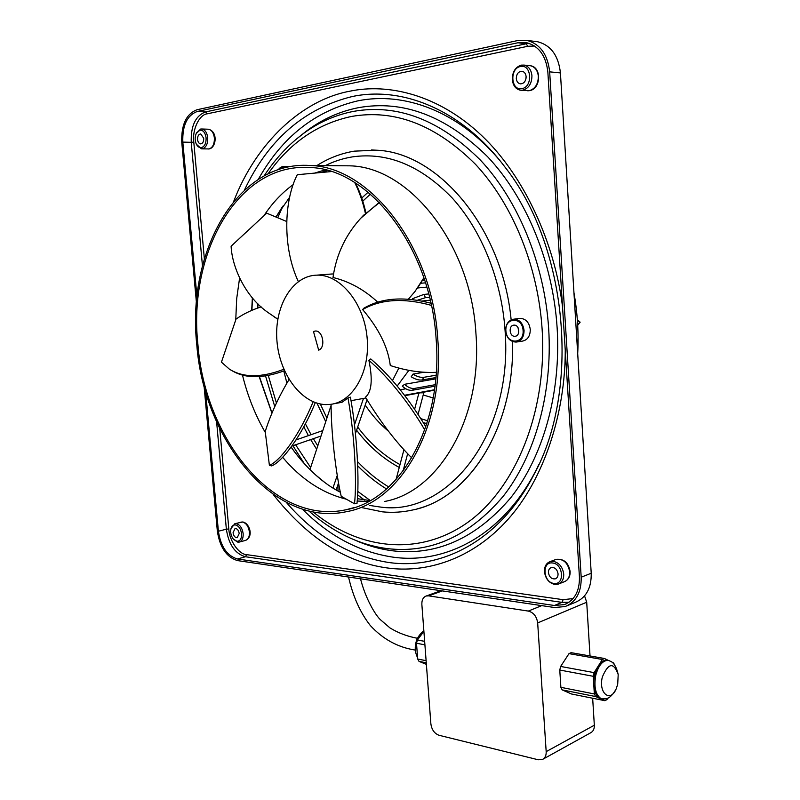 <?xml version="1.0" encoding="UTF-8"?>
<svg xmlns="http://www.w3.org/2000/svg" width="800" height="800" viewBox="0 0 800 800"><rect width="100%" height="100%" fill="white"/><g stroke="black" fill="none" stroke-linecap="round" stroke-linejoin="round"><path stroke-width="1.2" d="M290.28 166.6L289.51 166.57M516.98 341.95L522.4 341.12C527.59 340.03 530.22 336.15 530.28 329.5C529.21 322.39 525.81 318.68 520.08 318.36L519.25 318.47M514.81 336.27L515.04 336.26C520.6 336.04 519.61 324.69 514.07 325.14L513.9 325.15C508.32 325.33 509.26 336.68 514.81 336.27M518.09 327.78L518.74 332.5M565.25 350.16C565.39 412.46 544.3 478.96 507.77 519.63C471.19 560.38 424.8 573.38 386.84 567.9C345.26 562.18 307.38 537.7 273.19 494.44M233.69 201.44C256.37 142.03 302.78 99.85 349.63 91.24C387.96 83.03 438.25 94.44 481.64 135.52C524.98 176.51 554.92 244.41 562.54 306.85M316.93 165.55C328.51 158.17 340.97 153.36 354.29 151.15L376.31 150.2C438.03 152.24 502.47 227.75 511.15 319.9C502.48 227.74 438.04 152.24 376.32 150.2L371.42 149.97M417.61 508.75C470.93 495.39 514.94 425.29 512.54 341.55C515.05 427.84 468.27 499.08 413.06 509.91C402.91 512.21 392.7 512.86 382.46 511.85L361.78 507.59M283.85 369.27C261.33 377.87 243.19 377.84 229.44 369.19L221.44 362.16L236.01 319.13C243.13 314.06 251.51 309.98 261.16 306.88M231.84 370.59C245.32 378.7 262.86 378.73 284.46 370.69M553.88 583.41C543.05 582.45 541.65 561.22 552.56 562.99C563.51 563.8 564.88 585.39 553.88 583.41M558.06 573.82C558.11 576.4 557.18 578.08 555.26 578.85C551.6 579.23 549.32 577.15 548.42 572.6C548.36 570 549.31 568.32 551.26 567.56C554.89 567.2 557.16 569.28 558.06 573.82M544.47 571.69C544.35 566.48 546.25 563.11 550.17 561.59L553.29 561.32C559.2 562.72 562.68 566.99 563.73 574.12C563.84 579.26 561.99 582.6 558.18 584.15L554.79 584.45C548.92 582.98 545.48 578.72 544.47 571.69M512.3 79.52C512.38 71.87 515.37 67.08 521.25 65.13L524 65.08C528.61 66.2 531.26 69.77 531.94 75.76C531.81 83.51 528.79 88.31 522.87 90.15L520.42 90.21C515.71 89.15 513 85.59 512.3 79.52M521.9 88.61C510.86 91.17 509.35 68.22 520.47 66.52C531.62 63.75 533.11 87.12 521.9 88.61M526.11 76.63C525.88 81.3 523.95 83.71 520.33 83.86C517.98 83.32 516.64 81.54 516.29 78.51C516.52 73.82 518.46 71.41 522.12 71.28C524.43 71.84 525.77 73.62 526.11 76.63M526.13 77.08L525.92 78.96M313.12 401.75C299.54 435.24 279.99 461.26 269.4 465.36L265.22 431.5C270.71 414.18 278.66 396.84 289.09 379.49M315.31 402.61C301.74 435.97 282.22 461.82 271.62 465.91L269.4 465.36M325.87 404.6L330.55 404.36C353.3 401.85 370.71 371 367.02 336.71C363.62 302.4 339.91 274.18 316.78 275.15L315.27 275.22C291.1 276.94 273.95 308.04 276.98 341.32C279.68 374.62 301.8 404.1 325.87 404.6M318.67 350.15C326.05 347.62 322.8 329.99 315.15 331.05L313.48 331.48L315.15 331.05C322.8 330 326.04 347.61 318.67 350.15L313.48 331.48M411.78 457.91C395.55 441.74 380.11 421.49 365.46 397.16C371.7 391.93 372.85 379.68 368.92 360.42L370.78 358.94C390.11 375.57 408.47 398.18 425.84 426.77M377.83 302.26C364.3 289.69 349.36 281.44 333 277.5C336.38 253.76 346.33 233.26 362.85 216L379.45 202.58M436.29 372.32C421.59 373.04 406.26 370.77 390.29 365.52C388.03 347.23 378.82 328.58 362.65 309.57L363.82 308.24C381.4 297.89 403.77 296.22 430.91 303.22M333.71 403.79L341.96 402.3L347.99 398L350.41 397.15C357.18 434.2 359.51 481.87 356.98 503.46L354.5 503.78L341.21 496.3C336.06 473.78 331.18 434.98 331.08 404.29M392.5 380.54L398.9 367.99M333.66 273.91L326.9 274.36M411.24 376.8L413.06 377.88M402.32 386.18L403.92 387.55M197.92 344.63C187.9 254.09 237.22 162.62 309.64 167.53C368.54 168.35 430.74 247.01 436.12 338.99C443.31 426.01 399.37 500.59 346.03 509.75C274.48 525.57 204.99 439.36 197.92 344.63M196.78 344.65C203.94 440.48 274.26 527.75 346.73 511.63C400.6 502.3 445.01 426.93 437.76 338.95C432.32 245.95 369.46 166.41 309.94 165.49C236.54 160.42 186.63 253.07 196.78 344.65M196.43 133.1L200.65 129.05L201.73 128.99C205.02 129.64 207.02 132.56 207.74 137.75C207.89 143.84 206.12 147.52 202.42 148.8L201.46 148.85L196.37 144.23M199.85 130.19C203.21 130.06 205.29 132.62 206.1 137.86C206.24 143.23 204.68 146.49 201.42 147.62C199.22 147.88 197.46 146.58 196.14 143.72C194.8 140.2 194.84 136.78 196.27 133.45L199.85 130.19M203.73 138.32C203.76 141.74 202.71 143.59 200.58 143.88C198.93 143.56 197.92 142.1 197.56 139.5C197.52 136.07 198.57 134.22 200.72 133.94L203.73 138.32M231.02 528.51L234.87 523.67L236.14 523.61C239.93 524.62 242.27 527.97 243.16 533.67C243.36 538.33 242.04 541.14 239.18 542.11L237.81 542.16L233.62 539.41M235.38 524.93C238.73 525.82 240.79 528.78 241.58 533.81C241.69 538.75 240.11 541.25 236.86 541.3L233.16 538.87C231.06 535.92 230.3 532.67 230.89 529.14C231.63 526.21 233.13 524.81 235.38 524.93M233.05 532.73L235.06 528.5C237.23 528.51 238.61 530.18 239.21 533.51L237.21 537.73C235.04 537.73 233.65 536.06 233.05 532.73M365.93 212.93C363.41 201.86 359.96 191.92 355.57 183.1M286.58 221.45L266.7 213.17L231.1 246.21C232.09 267.53 245.63 297.28 268.44 312.8L277.8 319.16M420.22 392.83L423.79 392.81L423.29 392.27M273.95 316.69L277.79 319.21M362.65 309.57C380.78 299.12 403.69 297.72 431.37 305.36M379.23 202.36L360.25 218.68M417.33 288.36L423.94 278.01M365.41 213.41C362.85 201.93 359.28 191.64 354.72 182.56M535.12 41.44L537.66 41.76C550.9 45.25 558.49 55.63 560.42 72.92L591.22 573.25C591.48 588.02 586.18 597.72 575.31 602.35L567.3 605.69M347.99 398C354.68 434.96 356.98 482.31 354.5 503.78M368.92 360.42C386.79 375.41 409.26 403.06 424.74 429.93M534.59 46.03L527.73 46.29L207.24 113.81C199.22 114.52 192.05 129.87 193.79 142.13L204.36 258.81M219.74 428.63L228.83 528.98C229.27 540.55 238.8 554.42 246.62 554.64L563.14 599.68L573.08 598.56M196.45 302.88L181.76 142.31C181.18 124.75 186.26 113.89 197.02 109.74L517.83 40.52L526.78 40.38C540.07 43.88 547.7 54.37 549.66 71.85L581.19 577.21C581.47 592.13 576.16 601.9 565.26 606.54L554.52 607.52L237.64 560.61C226.61 557.36 219.84 547.52 217.34 531.1L204.06 385.99M205.64 391.7L218.4 531.24C220.75 546.68 227.12 555.93 237.49 558.98L554.39 605.49L564.42 604.58C574.69 600.22 579.7 591.03 579.43 576.99L547.86 72.19C546.02 55.75 538.83 45.89 526.31 42.61L517.97 42.75L197.17 111.5C187.06 115.38 182.27 125.58 182.82 142.11L196.98 297.04M332.94 488.07L337.26 475.4M354.44 424.96L363.48 398.43M336.14 489.98L338.54 482.97M355.43 433.62L367.04 399.72M331.1 405.39L309.97 469.58M287.55 199.74L288.72 202.09M408.45 299.1L414.94 291.55L423.86 277.79M298.34 281.58C282.35 247.53 283.87 200.65 297.29 174.71L331.14 171.58M397.21 386L408.91 370.3M423.61 372.33L413 374.11C417.05 376.66 420.69 377.72 423.93 377.29L436.09 375.21M435.89 377.58L422.14 379.96C418.9 380.39 415.26 379.33 411.22 376.79L413 374.11M422.6 280.37L424.66 280.19M425.5 282.84L420.83 283.26M435.78 378.85L404.57 384.3C408.03 387.47 411.37 388.84 414.58 388.41L435.16 384.71M434.99 386.17L412.32 390.27C409.1 390.69 405.76 389.33 402.32 386.17L404.57 384.3M405.8 388.79L400.3 389.77M417.6 287.99L426.8 287.12M421.93 301.06L430.22 300.18M428.68 293.95L423.82 294.44L412.63 298.64L413.15 299.6M404.58 395.25L434.51 389.75M434.45 390.21L404.89 395.65M429.52 297.25L425.51 297.66L417.42 300.23M423.87 631.01L418 639.2M416.57 644.2L417.55 657.05M421.53 662.4L424.66 663.67M426.38 664.37L419.02 661.37L426.27 662.81M419.02 661.37L417.7 659.02L416.5 643.25L424.91 644.83M416.5 643.25L417.39 640L423.89 631.39M424.46 663.59L423.42 663.17M430.88 723.89L421.86 604.45C421.71 600.02 423.16 597.21 426.21 596L428.63 595.85L528.31 611.08C533.59 612.51 536.71 616.46 537.67 622.92L546.18 751.63C546.33 755.41 545.13 758 542.59 759.41L538.26 759.78L439.07 735.29C434.48 733.59 431.75 729.79 430.88 723.89M590.03 655.97L586.7 602.22L584.56 595.88M592.66 698.23L594.33 725.23L546.18 751.63M608.05 660.32L607.16 660.15C604.16 659.89 601.35 661.62 598.71 665.34L597.83 666.73C595 671.84 593.63 677.67 593.74 684.2L594.34 693.95L595.59 696.54L562.15 689.88L571.58 694.01L604.91 700.69L602.31 699.2M562.15 689.88L560.88 687.33L559.77 670.04L560.64 666.45L569.01 653.63L571.11 652.66L604.47 658.49L608.25 660.34M543.03 759.16L590.75 732.74C593.26 731.35 594.45 728.84 594.33 725.23M615.85 689.53C612.76 694.82 609.61 697.91 606.4 698.81L601.39 698.88C595.57 694.99 593.7 687.08 595.8 675.14C598.53 665.35 602.69 660.42 608.28 660.34L611.44 661.7C614.53 663.74 616.78 668.03 618.2 674.57L617.71 684.19L616.32 688.5C610.62 703.2 598.15 693.27 602.35 676.99C608.4 662.75 613.69 661.95 618.2 674.57M593.86 686.07C594.54 692.3 596.52 696.42 599.78 698.41L600.77 698.85M611.96 662.15L613.62 662.96L614.74 665.31M598.71 665.34L602.39 659.5L604.47 658.49M597.83 666.73L594.11 672.63L560.64 666.45M602.39 659.5L569.01 653.63M593.74 684.2L593.25 676.3L594.11 672.63M594.34 693.95L560.88 687.33M593.25 676.3L559.77 670.04M595.59 696.54L599.78 698.41M607.88 698.11L606.97 699.6L604.91 700.69M417.7 659.02L426.1 660.68M417.16 651.98L417.04 650.3M417.39 640L424.65 641.34M421.28 634.85L422.2 633.64M282.37 166.57L286 167.48M278.36 169.64L281.97 167.18L284.91 167.74M279.12 168.45L282.26 166.59M505.9 330.95C504.51 317.2 522.52 316.5 523.08 330.47C524.35 344.39 506.36 344.7 505.9 330.95M505.78 330.9C505.82 324.14 508.5 320.23 513.82 319.18C519.56 319.51 522.98 323.24 524.06 330.39C524 337.08 521.37 340.98 516.17 342.08C510.36 341.84 506.9 338.13 505.78 330.95M558.88 583.87L564.16 581.8C567.97 580.25 569.82 576.92 569.72 571.82C567.94 562.81 563.43 558.67 556.19 559.37L555.47 559.64M521.29 90.28L529.29 90.67C535.2 88.84 538.22 84.07 538.35 76.37C537.68 70.41 535.04 66.87 530.44 65.75L529.57 65.66M295.47 139.84L303.16 133.74C318.4 122.45 335.13 115.01 353.35 111.41C397.43 103.58 439.78 119.8 480.39 160.08C518.32 200.49 544.48 263.89 548.68 328.74C552.69 393.62 534.79 455.96 503.33 496.15C469.4 536.16 430.76 553.65 387.41 548.62C373.17 546.8 359.36 542.62 346.01 536.09C332.81 529.6 320.42 521.23 308.85 510.96M268.06 173.84C289.8 142.82 317.64 123.69 351.6 116.44C394.67 108.96 435.99 124.94 475.56 164.39C512.51 203.96 537.98 265.85 542.12 329.16C547.47 413.25 514.52 490.42 465.79 523.76C416.82 557.18 357.84 548.88 313.1 511.89M499.34 159.9C458.23 111.24 404.16 91.33 357.78 100.87C315.24 110.86 282.09 137 258.33 179.31M354.45 539.88C366.82 545.49 379.56 549.13 392.65 550.81C436.74 555.98 476.1 538.31 510.72 497.78C542.84 457.07 561.18 393.79 557.14 327.92C552.92 262.08 526.29 197.73 487.65 156.78C446.27 115.99 403.16 99.63 358.31 107.7C339.78 111.4 322.77 118.99 307.27 130.47L301.17 135.23M289.76 197.01L276.43 216.33L281.91 207.53M252.35 297.94L251.69 310.39M325.12 169.89L314.54 173.12M293.25 184.58C281.98 192.74 272.2 203.14 263.9 215.77M239.61 277.94L236.69 298.66L235.76 319.88M242.48 375.12C247.58 395.88 255.2 415.02 265.35 432.56M282.63 457.27C301.08 479.2 322.32 493.18 346.36 499.2M357.2 501.03L368.49 501.49M259.21 376.7L271.94 413.26M291.13 447.16C298.5 457.61 306.66 466.86 315.61 474.92L325.35 482.93M244.43 190.1C268.3 139.61 304.22 108.43 352.19 96.54C402.47 85.87 461.91 109.88 504.66 166.67C568.13 246.55 580.63 390.19 533.79 474.86C500.25 540.04 442.21 570.26 388.49 562.46C349.48 556.23 315.45 536.23 286.39 502.46M538.95 464.22L537.33 467.72M369.73 505.46L379.95 506.99C446.59 517.01 513.43 435.36 505.06 330.45C501.59 279.83 481.56 230.33 452.23 198.01C420.86 165.62 387.64 151.9 352.55 156.86C343.04 158.38 333.95 161.3 325.28 165.63M384.56 501.48C438.32 491.99 482.72 418.67 475.94 333.59C470.99 243.66 409.04 166.79 349.69 165.83L340.76 165.76M201.81 148.86L209.05 148.93C212.75 147.66 214.52 143.99 214.38 137.93C213.66 132.77 211.66 129.87 208.37 129.22L208.02 129.21M239.5 542.02L245.44 540.42C248.3 539.46 249.63 536.66 249.42 532.02C248.54 526.34 246.2 523.01 242.41 522.01L240.83 522.15M302.42 509.16C329.08 536.11 359.32 552.11 393.15 557.17C445.95 564.61 502.86 534.76 535.69 470.95L537.33 467.73M577.34 319.85L579.64 322.36L577.68 325.08M321.11 431.34L322.34 432.01M560.42 72.92L549.66 71.85M591.22 573.25L581.19 577.21M529.16 43.34L526.2 43.77L527.73 46.29M207.24 113.81L205.64 111.89C195.52 115.75 190.72 125.89 191.24 142.31L193.79 142.13M517.97 42.75L526.2 43.77L205.64 111.89L197.17 111.5M216.62 421.89L226.36 529.19L228.83 528.98M182.82 142.11L191.24 142.31L202.45 265.84M218.4 531.24L226.36 529.19C228.7 544.54 235.06 553.73 245.43 556.74L246.62 554.64M237.49 558.98L245.43 556.74L561.99 602.36L563.14 599.68M554.39 605.49L561.99 602.36L569.01 602.24M423.93 377.29L422.14 379.96M414.58 388.41L412.32 390.27M423.82 294.44L425.51 297.66M442.34 590.92L428.63 595.85M541.71 605.63L528.31 611.08M586.7 602.22L537.67 622.92M289.94 166.57L282.3 166.58L277.99 169.76M520.08 318.36L513.82 319.18C508.39 320.28 505.66 324.19 505.63 330.93C506.71 338.11 510.22 341.82 516.17 342.08M550.17 561.59L556.19 559.37C563.83 558.6 568.48 562.63 570.12 571.48C570.28 576.25 568.53 579.6 564.85 581.53M529.54 90.65C540.94 89.06 541.97 67.16 530.44 65.75L524 65.08M364.5 500.06L357.61 494.9M316.65 449.3L310.68 439.59M308.45 435.68L303.78 426.79M286.89 383.04L283.77 370.94M301.18 135.23L303.16 133.74C288.06 145.03 275.06 159.07 264.15 175.86M252.52 298.14L251.9 310.29M370.12 500.59L357.38 498.67M340.33 492.23C332.05 488.07 323.81 482.3 315.61 474.92C306.71 466.89 298.56 457.62 291.17 447.1M321.26 172.5L326.98 170.37M209.21 148.92L208.44 148.99M234.87 523.67L242.75 521.98C249.16 522.84 254.14 536.16 245.75 540.33M332.07 273.97L316.78 275.15M365.96 397.98L350.98 400.68M209.3 148.9C216.27 147.59 218.14 131.46 208.37 129.22L201.73 128.99M577.91 325.02L580.14 322.18L577.33 319.64M322.81 430.58L296.15 439.89M423.79 392.81L418.07 414.38M407.64 453.74L403.06 471.03M526.78 40.38L537.66 41.76M564.42 604.58L566.34 603.78M362.85 216L363.72 215.06M360.5 578.8C365.65 599.01 375.6 615.4 380.55 619.82L390 627.94C398.27 633 407.44 636.45 417.5 638.3M417.6 657.7C415.11 652.81 414.59 647.62 416.06 642.13C417.57 635.88 423.06 631.05 423.86 630.93M440.96 590.71L426.21 596M418.9 393.07L414.63 409.23M403.92 449.79L396.05 479.55M346.03 509.75L354.22 507.57M423.21 394.99L433.2 397.95M340.81 165.76L309.94 165.49M573.96 292.79C577.52 313.08 578.77 333.35 577.7 353.6M607.16 660.15L608.28 660.34M321.02 436.03L291.94 446.05M388.72 486.97C377.5 480.17 367.11 471.73 357.55 461.64M326.93 418.06L320.3 403.99M230.89 529.14L231.04 528.39M196.27 133.45L196.59 132.75M337.83 485.05L338.06 491.04M348.54 577.03C352.99 596.51 360.25 612.67 370.31 625.52C383.01 639.25 398.01 647.44 415.33 650.08M259.44 376.68L272.03 413.06M386.51 488.96C376.21 482.61 366.61 474.9 357.71 465.83M325.74 421.69L316.98 403.16M529.45 90.66L527.72 90.79M426.88 423.61L423.3 422.59M403.97 469.81L403.45 469.56M399.25 467.44C383.05 458.67 368.83 446.27 356.59 430.23M361.76 198.03L368.13 192.2M327.1 170.4L325.62 172.09M288.49 378.5L288.86 379.86M305.36 423.77L311.11 434.77M313.34 438.67L317.76 445.91M357.76 491.39L370.25 500.52M427.74 420.82L420.85 418.67M282.86 206.13L278.06 217.03M260.62 306.4L260.61 307.05M268.26 375.42L276.42 403.03M295.6 444.79L310.64 467.54M304.28 463.59L292.91 445.72M274.78 406.65L265.54 375.92M257.82 307.98L257.88 303.83M405.67 467.43L404.2 466.73M400 464.59C383.9 455.78 369.8 443.27 357.68 427.04M362.78 201.14L370.41 194.11M388.39 431.15C379.68 423.85 371.96 415.15 365.21 405.05"/></g></svg>
